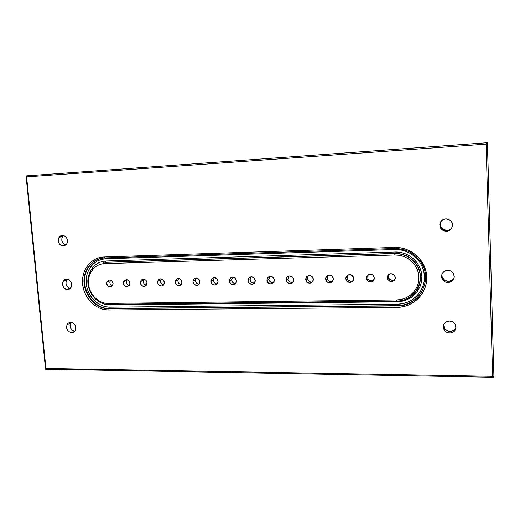 <?xml version="1.0" encoding="UTF-8"?>
<svg xmlns="http://www.w3.org/2000/svg" width="520" height="520" viewBox="0 0 520 520"><rect width="100%" height="100%" fill="white"/><g stroke="black" fill="none" stroke-linecap="round" stroke-linejoin="round"><path stroke-width="0.78" d="M441.266 229.164L441.734 228.469C439.842 226.135 439.647 223.659 441.162 221.046L440.219 223.411L440.713 226.947L443.144 229.613L446.713 230.51L446.297 231.231L441.266 229.164C438.373 223.912 439.901 220.454 445.861 218.784L442.325 219.986L440.615 221.78L439.738 224.061L440.232 227.63L441.695 229.587L443.82 230.854L446.297 231.231L449.832 230.042L451.555 228.254L452.446 225.972L452.361 223.535L451.321 221.325L448.344 219.154L445.861 218.784L450.749 220.669C454.616 224.224 451.626 231.264 446.297 231.231L446.713 230.51C448.981 230.36 450.736 229.353 451.978 227.487L451.925 227.565M442.526 277.739L444.945 280.41L448.487 281.359L448.084 282.562C445.874 282.542 444.093 281.69 442.741 280.007C440.369 274.885 442.007 271.655 447.655 270.322L445.231 270.842L443.209 272.214L441.903 274.228L441.5 276.582L442.072 278.909L443.515 280.858L445.627 282.139L448.084 282.562L450.509 282.048L452.543 280.683L453.863 278.668L454.272 276.315L453.707 273.975L452.244 272.012L450.119 270.731L447.655 270.322C449.787 270.322 451.536 271.115 452.901 272.701C455.455 277.901 453.85 281.183 448.084 282.562L448.487 281.359C451.172 281.19 453.07 279.936 454.175 277.583M443.918 326.599L444.925 328.744L446.713 330.389L450.223 331.389L449.846 333.06C447.473 332.982 445.621 331.988 444.288 330.089C442.312 325.111 444.022 322.088 449.423 321.016L447.018 321.483L445.01 322.797L443.709 324.753L443.313 327.054L443.872 329.349L445.315 331.298L447.408 332.599L449.846 333.06L452.257 332.605L454.272 331.298L455.585 329.349L455.988 327.034L455.423 324.727L453.979 322.771L451.874 321.464L449.423 321.016C451.724 321.074 453.55 322.017 454.903 323.83C457.035 328.881 455.351 331.962 449.846 333.06L450.223 331.389C453.024 331.26 454.948 329.959 455.988 327.509M70.694 322.361C74.77 323.264 76.343 325.858 75.407 330.142C74.627 331.747 73.385 332.579 71.682 332.637L74.535 331.435L71.682 332.637L73.411 332.248L74.802 331.136L75.647 329.466L75.809 327.496L75.27 325.526L73.346 323.219L71.604 322.459L69.803 322.465L68.218 323.239L67.087 324.662L66.58 326.508L66.768 328.51L67.633 330.356L69.037 331.773L71.682 332.637C67.555 331.682 66.008 329.05 67.041 324.747C67.828 323.219 69.043 322.426 70.694 322.361M62.335 235.404C66.84 236.431 68.309 239.278 66.736 243.945L63.349 245.967L65.852 244.978L67.002 243.471L67.522 241.534L67.32 239.467L66.443 237.588L65.013 236.184L63.252 235.463L60.593 235.879L58.689 237.913L58.182 239.844L58.383 241.904L59.261 243.776L60.677 245.18L63.349 245.967C58.78 244.862 57.35 241.969 59.052 237.283L62.335 235.404M66.541 279.188C70.811 280.131 72.339 282.841 71.136 287.307L67.541 289.601L69.277 289.172L70.681 288.015L71.526 286.306L71.5 283.283L70.629 281.418L68.354 279.539L66.541 279.188L64.805 279.624L63.414 280.787L62.575 282.497L62.608 285.506L64.129 288.145L65.734 289.244L67.541 289.601C63.219 288.594 61.718 285.844 63.044 281.353L66.541 279.188M110.188 287.047L112.366 285.961L113.087 283.439L111.924 280.95L109.558 279.962C112.294 280.475 113.399 282.185 112.866 285.09L110.188 287.047C107.419 286.507 106.327 284.772 106.912 281.846L109.558 279.962L107.38 281.047L106.665 283.569L107.828 286.052L110.188 287.047M126.965 286.721L129.181 285.63L129.922 283.088L128.745 280.579L126.347 279.584C129.031 280.046 130.169 281.704 129.76 284.564L126.965 286.721C124.248 286.234 123.123 284.544 123.591 281.664L126.347 279.584L124.137 280.683L123.403 283.225L124.573 285.721L126.965 286.721M144.001 286.39L146.256 285.292L147.017 282.731L145.828 280.202L143.397 279.201C146.023 279.611 147.192 281.216 146.9 284.017C146.432 285.493 145.464 286.28 144.001 286.39C141.343 285.954 140.185 284.323 140.53 281.495L140.764 284.239L142.714 286.143L144.001 286.39M161.298 286.058L163.585 284.947L164.365 282.367L163.176 279.825L160.706 278.811C163.261 279.175 164.463 280.722 164.3 283.452C163.872 285.058 162.87 285.928 161.298 286.058C158.704 285.668 157.515 284.096 157.729 281.339C158.178 279.78 159.172 278.941 160.706 278.811L158.418 279.929L157.644 282.51L158.834 285.044L161.298 286.058M178.854 285.721L181.188 284.603L181.987 281.996L180.785 279.435L178.282 278.414C180.765 278.733 181.987 280.215 181.955 282.854C181.584 284.615 180.55 285.565 178.854 285.721C176.332 285.376 175.117 283.868 175.201 281.19C175.604 279.494 176.631 278.564 178.282 278.414L175.955 279.539L175.162 282.139L176.358 284.7L178.854 285.721M196.683 285.376L199.056 284.252L199.881 281.625L198.666 279.038L196.131 278.018C198.536 278.291 199.784 279.695 199.875 282.243C199.569 284.154 198.51 285.194 196.683 285.376C194.246 285.077 193.005 283.641 192.959 281.053C193.291 279.208 194.35 278.194 196.131 278.018L193.765 279.149L192.946 281.769L194.155 284.349L196.683 285.376M214.338 277.608L213.428 279.844C213.59 282.308 214.844 283.66 217.185 283.907L214.792 285.025L217.185 283.907L215.826 283.654L213.798 281.71M214.26 277.608C216.58 277.843 217.847 279.175 218.062 281.613C217.847 283.673 216.756 284.811 214.792 285.025L217.204 283.887L218.049 281.249L216.827 278.642L214.26 277.608L211.848 278.752L211.01 281.392L212.232 283.992L214.792 285.025C212.433 284.772 211.172 283.406 211.003 280.923C211.256 278.922 212.342 277.817 214.26 277.608M232.005 281.333L234.058 283.296L235.436 283.55L233.188 284.668C230.912 284.459 229.632 283.166 229.353 280.8C229.502 278.642 230.607 277.44 232.667 277.192L230.217 278.35L229.359 281.008L230.588 283.627L233.188 284.668L235.644 283.524L236.509 280.858L235.281 278.233L232.667 277.192C234.904 277.387 236.184 278.642 236.516 280.969C236.405 283.186 235.294 284.421 233.188 284.668L235.631 283.536M250.491 280.937L251.355 282.139L253.975 283.179L251.875 284.31C249.685 284.135 248.397 282.919 248.001 280.677C248.04 278.363 249.165 277.062 251.375 276.776L248.879 277.933L247.994 280.618L249.236 283.257L251.875 284.31L254.371 283.159L255.261 280.469L254.02 277.823L251.375 276.776C253.519 276.933 254.813 278.109 255.249 280.306C255.255 282.678 254.131 284.017 251.875 284.31L254.378 283.153M269.282 280.56L271.388 282.555L272.805 282.808L270.855 283.946C268.756 283.797 267.462 282.666 266.968 280.547C266.877 278.083 268.008 276.679 270.374 276.347L267.839 277.517L266.936 280.221L268.183 282.887L270.855 283.946L273.397 282.783L274.313 280.072L273.058 277.407L270.374 276.347C272.435 276.478 273.735 277.576 274.261 279.643C274.404 282.165 273.273 283.601 270.855 283.946L273.436 282.744M288.366 280.163L290.498 282.172L291.941 282.432L290.147 283.569C288.132 283.452 286.832 282.399 286.253 280.41C286.019 277.797 287.163 276.302 289.686 275.912L287.105 277.095L286.175 279.825L287.43 282.503L290.147 283.569L292.734 282.399L293.67 279.669L292.409 276.978L289.686 275.912C291.661 276.016 292.955 277.036 293.572 278.974C293.865 281.639 292.721 283.173 290.147 283.569L292.812 282.308M307.593 276.835L307.756 279.76L309.92 281.788L311.376 282.048L309.751 283.192C307.82 283.101 306.527 282.126 305.87 280.267C305.474 277.511 306.618 275.918 309.309 275.47L306.683 276.666L305.728 279.416L306.995 282.12L309.751 283.192L312.383 282.009L313.346 279.253L312.072 276.543L309.309 275.47C311.2 275.555 312.488 276.497 313.177 278.304C313.632 281.106 312.488 282.737 309.751 283.192L312.526 281.84M327.301 276.406L327.464 279.351L328.361 280.586L331.136 281.658L329.673 282.808C327.828 282.737 326.541 281.834 325.819 280.105C325.253 277.225 326.404 275.529 329.257 275.028L326.579 276.224L325.598 279L326.878 281.723L329.673 282.808L332.351 281.613L333.346 278.837L332.059 276.107L329.257 275.028C331.065 275.087 332.339 275.958 333.086 277.635C333.716 280.566 332.579 282.288 329.673 282.808L331.136 281.658L332.592 281.333M347.341 275.964L347.49 278.935L348.4 280.183L351.215 281.262L349.928 282.418C348.16 282.36 346.885 281.528 346.106 279.929C345.371 276.926 346.509 275.139 349.531 274.567L346.801 275.782L345.793 278.577L347.087 281.327L349.928 282.418L352.657 281.216L353.672 278.414L352.378 275.659L349.531 274.567C351.26 274.612 352.521 275.411 353.321 276.965C354.126 280.02 352.996 281.834 349.928 282.418L351.215 281.262L353.009 280.781M368.765 279.767L371.625 280.858L370.513 282.022C368.823 281.976 367.562 281.216 366.743 279.728C365.82 276.62 366.957 274.742 370.143 274.105L367.367 275.327L366.334 278.148L367.634 280.917L370.513 282.022L373.295 280.807L374.341 277.979L373.029 275.204L370.143 274.105C371.8 274.137 373.041 274.872 373.88 276.308C374.875 279.461 373.75 281.365 370.513 282.022L371.625 280.858L373.789 280.163M389.474 279.351L392.373 280.449L391.45 281.619L387.731 279.513C386.626 276.302 387.751 274.339 391.099 273.637L388.271 274.865L387.452 276.178L387.589 279.233L389.883 281.346L392.997 281.281L395.109 279.078L395.356 277.543L394.037 274.742L391.099 273.637L394.778 275.652C395.96 278.909 394.856 280.891 391.45 281.619L392.373 280.449L394.94 279.454M97.435 258.206L97.858 259.305M487.448 142.708L26.013 175.897L26.605 176.872L486.083 144.138L487.448 142.708L486.083 144.138L492.615 376.318L45.929 368.446L26.605 176.872L486.083 144.138L492.615 376.318L493.935 377.293L487.448 142.708L493.935 377.24M441.734 228.469L446.713 230.51L449.137 229.951M442.195 273.598C441.695 275.476 442.026 277.225 443.19 278.837C444.535 280.501 446.297 281.339 448.487 281.359L451.965 280.274L453.661 278.564M443.794 324.558L444.724 328.452C446.043 330.33 447.876 331.312 450.223 331.389L453.681 330.389L455.91 327.704M71.117 322.381L69.992 325.137L70.538 328.075L72.436 330.356L74.75 331.201C70.837 330.07 69.407 327.464 70.46 323.388L71.117 322.381M63.616 235.547L61.886 238.173L61.913 241.202L63.434 243.828L65.683 245.115C61.939 243.353 60.905 240.519 62.582 236.619L63.616 235.547M67.373 279.247L66.053 281.476L66.079 284.459L67.587 287.072L70.265 288.47C66.43 287.053 65.182 284.343 66.514 280.339L67.373 279.247M110.091 280.807L110.494 280.092L109.844 282.516L110.201 283.855L112.456 285.844C110.266 284.869 109.473 283.186 110.091 280.807L106.912 281.846M126.594 280.807L126.828 283.511L127.627 284.642L129.246 285.552C127.01 284.681 126.145 283.036 126.653 280.618L123.591 281.664M143.468 280.442L144.085 279.266L143.338 281.801L143.702 283.159L144.508 284.303L146.289 285.246C144.027 284.492 143.084 282.893 143.468 280.442L140.53 281.495C141.017 280.072 141.973 279.305 143.397 279.201L141.148 280.306L140.53 281.489M161.233 278.882L160.55 280.28C160.29 282.744 161.31 284.297 163.605 284.928L161.642 283.953L160.466 281.437M178.639 278.486L177.892 280.124C177.769 282.601 178.867 284.096 181.188 284.603L179.042 283.601L177.853 281.067M196.313 278.089L195.656 279.298M195.507 280.69L196.703 283.244L199.043 284.264C196.709 283.881 195.533 282.458 195.52 279.981L192.959 281.053M214.266 277.687L213.434 280.325M232.492 277.284L231.641 279.936M251.004 276.868L250.133 279.584C250.523 281.808 251.804 283.01 253.975 283.179M269.815 276.445L269.1 277.68L268.944 279.448C269.438 281.548 270.725 282.666 272.805 282.808M286.253 280.41L288.08 279.305L288.925 276.01L288.19 277.264L288.08 279.305C288.652 281.275 289.939 282.315 291.941 282.432M308.282 275.639L307.528 279.149C308.185 280.989 309.465 281.957 311.376 282.048M347.874 274.983L347.425 278.798C348.199 280.384 349.459 281.203 351.215 281.262M368.115 274.709L367.881 278.59C368.693 280.059 369.941 280.813 371.625 280.858M367.705 275.522L367.881 278.59L366.743 279.728M388.407 275.067L388.167 276.582L388.687 278.369L392.373 280.449M100.38 258.505C94.542 260.234 90.162 263.926 87.23 269.575C78.468 285.474 92.216 309.361 109.688 308.464L110.117 307.164L397.358 304.207L110.117 307.164L105.82 306.742L101.615 305.422L97.663 303.257L94.114 300.326L91.098 296.738L88.725 292.637L87.081 288.171L86.236 283.511L86.216 278.817L87.022 274.281L88.634 270.062L90.987 266.331L94.003 263.224L97.565 260.865L101.543 259.356L105.781 258.745L394.992 249.489L400.504 249.847L405.873 251.251L410.878 253.663L415.331 256.984L419.042 261.092L421.87 265.817L423.703 270.978L424.457 276.367L424.119 281.775L422.695 286.975L420.251 291.772L416.891 295.984L412.737 299.442L407.973 302.022L402.779 303.628L397.358 304.207L397.118 305.903L109.161 308.672C91.669 309.569 77.903 285.649 86.677 269.731C90.578 262.438 96.519 258.505 104.494 257.927M105.983 260.969L102.128 261.514L98.508 262.886L95.264 265.025L92.521 267.846L90.376 271.239L88.77 275.606C91.455 266.637 97.195 261.755 105.983 260.969L105.547 262.223L394.856 253.558L105.008 262.366L105.547 262.223L105.983 260.969L395.103 251.999L105.983 260.969M98.605 301.444L102.187 303.407L106.009 304.603L109.922 304.974L397.248 301.736L402.181 301.204L406.9 299.741L411.229 297.394L414.999 294.249L418.048 290.42L420.264 286.058L421.558 281.333L421.863 276.425L421.174 271.531L419.51 266.844L416.943 262.548L413.569 258.824L409.532 255.801L404.982 253.611L400.107 252.323L395.103 251.999L394.856 253.558C403.637 253.552 410.676 257.056 415.981 264.062L417.501 266.513M108.576 304.291L108.147 304.291M108.784 304.284L396.851 300.957L396.708 299.942L108.141 303.401L104.611 303.062L101.153 301.983L97.903 300.203L94.978 297.791L92.495 294.84L90.545 291.467L89.193 287.788L88.498 283.953L88.478 280.092L89.148 276.361L90.474 272.896L92.41 269.828L94.894 267.28L97.825 265.35L101.088 264.115L104.572 263.627L394.758 254.969L399.288 255.268L403.689 256.432L407.797 258.421L411.444 261.151L414.486 264.517L416.806 268.398L418.308 272.63L418.932 277.05L418.659 281.483L417.495 285.753L415.5 289.699L412.744 293.156L409.344 296.003L405.431 298.129L401.167 299.455L396.708 299.942L108.141 303.401L108.771 304.291L108.141 303.401C98.54 303.576 89.408 294.489 88.498 283.953C87.445 273.416 94.9 263.855 104.572 263.627L105.008 262.366L105.547 262.223L395.005 253.403L395.103 251.999C408.759 251.446 421.447 262.951 421.863 276.425C422.481 289.894 410.8 301.711 397.248 301.736L109.922 304.974L109.713 304.284M412.913 294.574C421.681 285.305 422.74 275.074 416.098 263.894C410.807 256.893 403.774 253.396 395.005 253.403C404.872 253.494 412.373 257.738 417.508 266.136C422.532 276.789 420.999 286.273 412.913 294.574M396.903 300.957L396.903 300.957C414.102 301.444 426.341 281.209 417.391 266.312C412.25 257.901 404.742 253.643 394.856 253.558L394.758 254.969C407.101 254.488 418.554 264.882 418.932 277.05C419.497 289.211 408.96 299.904 396.708 299.942L396.844 300.944C415.044 301.529 427.193 278.844 415.981 264.062L416.098 263.894C424.112 274.619 420.706 290.979 409.195 297.401M420.115 260.702L420.004 260.865C434.115 278.72 419.471 306.703 397.118 305.903L109.161 308.672L108.732 309.978L397.026 307.372C413.341 307.378 427.492 293.163 426.757 276.887C426.276 260.605 410.911 246.708 394.433 247.41L394.641 248.521L394.433 247.41L103.974 256.952L104.689 257.901L103.974 256.952L99.327 257.615L94.978 259.279L91.078 261.865L87.783 265.265L85.215 269.36L83.453 273.975L82.576 278.941L82.602 284.076L83.531 289.178L85.332 294.067L87.926 298.558L91.228 302.478L95.108 305.689L99.431 308.067L104.026 309.517L108.732 309.978L397.026 307.372L402.968 306.748L408.668 304.993L413.894 302.178L418.444 298.389L422.136 293.781L424.821 288.522L426.387 282.815L426.757 276.887L425.932 270.972L423.924 265.311L420.817 260.124L416.741 255.619L411.86 251.972L406.361 249.333L400.478 247.793L394.433 247.41L103.974 256.952C91.065 257.296 81.192 270.069 82.602 284.076C83.831 298.084 95.94 310.173 108.732 309.978L109.161 308.672L109.688 308.464L109.161 308.672C92.742 309.452 79.079 288.217 85.599 272.22C87.854 266.318 91.689 262.119 97.097 259.623M401.707 249.132L394.641 248.521C406.458 248.593 415.506 253.63 421.791 263.627C432.985 281.717 418.074 306.566 397.118 305.903L397.358 304.207C412.25 304.187 425.132 291.2 424.457 276.367C424.008 261.534 410.02 248.865 394.992 249.489L105.781 258.745C93.997 259.051 84.948 270.706 86.236 283.511C87.347 296.309 98.43 307.353 110.117 307.164L109.688 308.464L397.267 305.669C408.668 305.162 417.131 300.014 422.656 290.219C417.131 300.014 408.668 305.162 397.267 305.669L109.688 308.464C93.288 309.244 79.638 288.034 86.158 272.058C88.062 267.014 91.195 263.178 95.556 260.546M105.781 258.745L105.469 257.894M394.882 248.514L394.992 249.489M397.169 300.944L397.248 301.736M394.856 253.558L105.008 262.366L104.572 263.627L394.758 254.969L394.856 253.558M494 377.24L492.615 376.318L45.929 368.446L45.65 369.207M45.552 369.207L45.929 368.446L26.176 175.806M104.611 257.92L394.602 248.528M102.986 262.659L105.976 261.456M388.674 274.502L388.687 278.369L387.731 279.513M327.932 275.294L327.314 278.98C328.029 280.696 329.303 281.587 331.136 281.658M269.854 276.4L268.95 279.448L266.968 280.547M251.069 276.796L250.133 279.584L248.001 280.677M232.564 277.199L231.628 279.714C231.907 282.061 233.181 283.335 235.436 283.55M196.378 278.018L195.52 279.981M178.685 278.434L177.892 280.124L175.201 281.19M161.258 278.85L160.55 280.28L157.729 281.339M127.166 279.675L126.653 280.618M396.844 300.95L108.563 304.291C94.231 305.045 82.849 285.578 90.044 272.363L90.597 272.2M101.738 258.219C95.316 259.701 90.48 263.49 87.23 269.575L86.677 269.731C90.519 262.405 96.441 258.466 104.435 257.907L394.589 248.502C405.06 248.482 413.537 252.603 420.004 260.865M493.935 377.293L487.39 142.766M45.52 369.207L493.857 377.267M26.065 176.196L45.532 369.044M347.425 278.798L346.106 279.929M327.314 278.98L325.819 280.105M307.528 279.149L305.87 280.267M231.628 279.714L229.353 280.8M213.428 279.844L211.003 280.923M63.044 281.353L66.514 280.339M59.052 237.283L62.582 236.619M67.041 324.747L70.46 323.388M444.288 330.089L444.724 328.452M442.741 280.007L443.19 278.837"/></g></svg>
